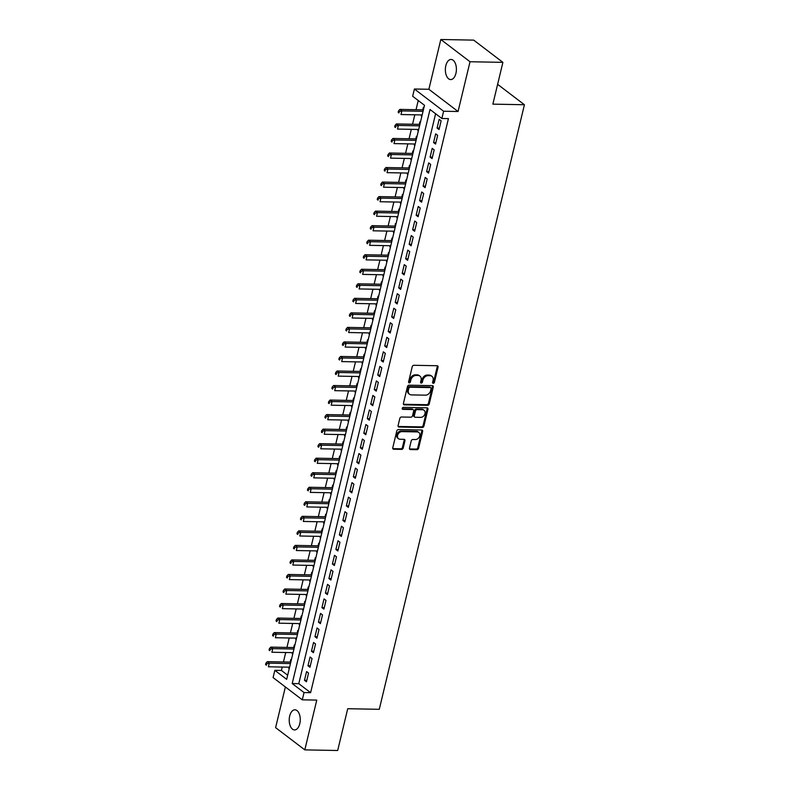 <?xml version="1.0" encoding="UTF-8"?>
<svg xmlns="http://www.w3.org/2000/svg" width="790" height="790" viewBox="0 0 790 790"><rect width="100%" height="100%" fill="white"/><g stroke="black" fill="none" stroke-linecap="round" stroke-linejoin="round"><path stroke-width="1.19" d="M433.276 383.318A1.076 0.839 127.3 0 0 434.421 382.34L438.055 367.182A1.541 1.195 127.3 0 0 437.107 365.731L413.871 365.286A1.541 1.195 127.3 0 0 412.242 366.688L408.598 381.847A1.076 0.839 127.3 0 0 410.405 381.886L410.879 379.921A4.938 3.832 127.3 0 1 416.103 375.438L418.038 375.467A4.938 3.832 127.3 0 1 419.934 376.109A4.938 3.832 127.3 0 1 421.08 380.109L420.606 382.074A1.076 0.839 127.3 0 0 422.413 382.113L422.887 380.148A4.938 3.832 127.3 0 1 428.111 375.665L430.046 375.694A4.938 3.832 127.3 0 1 431.942 376.336A4.938 3.832 127.3 0 1 433.078 380.346L432.614 382.301A1.076 0.839 127.3 0 0 433.276 383.318M432.594 382.716A1.076 0.839 127.3 0 0 433.631 381.738L437.265 366.58A1.541 1.195 127.3 0 0 437.226 365.74M408.578 382.261A1.076 0.839 127.3 0 0 409.615 381.284L410.089 379.319L410.879 379.921M420.586 382.488A1.076 0.839 127.3 0 0 421.623 381.511L422.097 379.546L422.887 380.148M299.795 723.709A10.063 5.52 -88.9 0 0 294.937 709.805A10.063 5.52 -88.9 0 0 289.693 716.017A10.063 5.52 -88.9 0 0 294.551 729.93A10.063 5.52 -88.9 0 0 299.795 723.709M455.929 73.361A10.063 5.52 -88.9 0 0 451.07 59.448A10.063 5.52 -88.9 0 0 445.827 65.669A10.063 5.52 -88.9 0 0 450.685 79.573A10.063 5.52 -88.9 0 0 455.929 73.361M409.487 448.108A1.541 1.195 127.3 0 0 410.435 449.559L416.952 449.678A1.541 1.195 127.3 0 0 418.582 448.276L422.63 431.449A1.541 1.195 127.3 0 0 421.682 429.997L398.446 429.553A1.541 1.195 127.3 0 0 396.807 430.955L392.768 447.792A1.541 1.195 127.3 0 0 393.716 449.243L401.587 449.392A1.541 1.195 127.3 0 0 403.226 447.989L404.954 440.781A1.541 1.195 127.3 0 0 404.006 439.329L400.105 439.26A4.128 3.209 127.3 0 1 398.516 438.726A4.128 3.209 127.3 0 1 397.913 434.401A4.128 3.209 127.3 0 1 401.932 431.626L417.229 431.913A4.128 3.209 127.3 0 1 418.819 432.446A4.128 3.209 127.3 0 1 419.421 436.771A4.128 3.209 127.3 0 1 415.402 439.546L412.844 439.497A1.541 1.195 127.3 0 0 411.215 440.899L409.487 448.108M304.041 692.563L302.293 699.831L273.093 677.593L274.841 670.325L286.671 679.341L424.497 105.287L412.656 96.271L414.404 89.003L443.605 111.242L441.857 118.5L430.017 109.494L292.201 683.548L304.041 692.563L310.608 692.682L448.434 118.628L441.857 118.5M502.894 62.361L470.02 61.739L440.82 39.5L473.694 40.122L502.894 62.361L492.861 104.142L524.422 104.744L379.279 709.311L347.719 708.719L337.685 750.5L304.812 749.878L316.76 700.098L302.293 699.831M440.82 39.5L428.871 89.28L458.062 111.509L470.02 61.739M458.062 111.509L443.605 111.242M427.607 405.319A1.541 1.195 127.3 0 0 429.237 403.917L433.276 387.08A1.541 1.195 127.3 0 0 432.328 385.629L409.092 385.184A1.541 1.195 127.3 0 0 407.462 386.587L403.423 403.423A1.541 1.195 127.3 0 0 404.371 404.875L427.607 405.319L426.817 404.717A1.541 1.195 127.3 0 0 428.447 403.315L432.486 386.478A1.541 1.195 127.3 0 0 432.446 385.639M427.953 409.26L423.914 426.096A1.541 1.195 127.3 0 1 422.275 427.499L399.039 427.054A1.541 1.195 127.3 0 1 398.091 425.603L399.829 418.404A1.541 1.195 127.3 0 1 401.458 417.001L410.879 417.179A1.541 1.195 127.3 0 0 412.518 415.777L413.664 410.998A1.541 1.195 127.3 0 0 412.716 409.546L402.9 409.358A1.076 0.839 127.3 0 1 403.384 407.363L427.005 407.808A1.541 1.195 127.3 0 1 427.953 409.26L427.163 408.657L423.124 425.494L423.914 426.096M285.378 686.945L275.611 727.639L304.812 749.878M288.962 667.185L288.706 668.261L289.328 668.281M291.332 659.946L290.799 659.541L290.187 662.089M292.458 652.649L292.191 653.735L292.823 653.745M294.818 645.42L294.285 645.015L293.673 647.553M295.944 638.113L295.687 639.199L296.309 639.209M298.304 630.884L297.781 630.479L297.168 633.027M299.43 623.587L299.173 624.663L299.795 624.683M301.8 616.348L301.267 615.943L300.654 618.491M302.925 609.051L302.659 610.137L303.291 610.147M305.286 601.822L304.752 601.417L304.14 603.955M306.411 594.514L306.155 595.601L306.777 595.611M308.772 587.286L308.248 586.881L307.636 589.419M309.897 579.979L309.641 581.065L310.263 581.075M312.267 572.75L311.734 572.345L311.122 574.893M313.393 565.452L313.126 566.539L313.758 566.549M315.753 558.224L315.22 557.819L314.608 560.357M316.879 550.916L316.622 552.003L317.244 552.013M319.239 543.688L318.706 543.283L318.103 545.821M320.365 536.38L320.108 537.467L320.73 537.476M322.735 529.152L322.202 528.747L321.589 531.295M323.861 521.854L323.594 522.931L324.226 522.95M326.221 514.616L325.687 514.211L325.075 516.759M327.346 507.318L327.08 508.405L327.712 508.414M329.707 500.09L329.173 499.685L328.571 502.223M330.832 492.782L330.576 493.869L331.198 493.878M333.202 485.554L332.669 485.149L332.057 487.697M334.328 478.246L334.061 479.332L334.693 479.352M336.688 471.018L336.155 470.613L335.543 473.161M337.814 463.72L337.547 464.806L338.179 464.816M340.174 456.492L339.641 456.087L339.038 458.625M341.3 449.184L341.043 450.27L341.665 450.28M343.67 441.956L343.137 441.551L342.524 444.089M344.786 434.648L344.529 435.734L345.161 435.744M347.156 427.42L346.622 427.015L346.01 429.562M348.281 420.122L348.015 421.208L348.647 421.218M350.642 412.894L350.108 412.489L349.506 415.026M351.767 405.586L351.51 406.672L352.133 406.682M354.137 398.358L353.604 397.953L352.992 400.49M355.253 391.05L354.996 392.136L355.628 392.146M357.623 383.822L357.09 383.417L356.478 385.964M358.749 376.524L358.482 377.6L359.114 377.62M361.109 369.286L360.576 368.881L359.973 371.428M362.235 361.988L361.978 363.074L362.6 363.084M364.605 354.759L364.072 354.354L363.459 356.892M365.721 347.452L365.464 348.538L366.086 348.548M368.091 340.223L367.557 339.819L366.945 342.366M369.216 332.916L368.95 334.002L369.582 334.022M371.577 325.687L371.043 325.282L370.441 327.83M372.702 318.39L372.446 319.476L373.068 319.486M375.072 311.161L374.539 310.756L373.927 313.294M376.188 303.854L375.931 304.94L376.553 304.95M378.558 296.625L378.025 296.22L377.413 298.758M379.684 289.318L379.417 290.404L380.049 290.414M382.044 282.089L381.511 281.684L380.908 284.232M383.17 274.792L382.913 275.878L383.535 275.888M385.54 267.563L385.007 267.158L384.394 269.696M386.656 260.256L386.399 261.342L387.021 261.352M389.026 253.027L388.492 252.622L387.88 255.16M390.151 245.72L389.885 246.806L390.517 246.816M392.512 238.491L391.978 238.086L391.366 240.634M393.637 231.194L393.381 232.27L394.003 232.29M396.007 223.955L395.474 223.55L394.862 226.098M397.123 216.658L396.866 217.744L397.488 217.754M399.493 209.429L398.96 209.024L398.348 211.562M400.619 202.122L400.352 203.208L400.984 203.218M402.979 194.893L402.446 194.488L401.834 197.036M404.105 187.586L403.848 188.672L404.47 188.692M406.465 180.357L405.942 179.952L405.329 182.5M407.591 173.059L407.334 174.146L407.956 174.156M409.961 165.831L409.427 165.426L408.815 167.964M411.086 158.523L410.82 159.61L411.452 159.619M413.447 151.295L412.913 150.89L412.301 153.428M414.572 143.987L414.316 145.074L414.938 145.083M416.932 136.759L416.409 136.354L415.797 138.902M418.058 129.461L417.801 130.547L418.424 130.557M420.428 122.233L419.895 121.818L419.283 124.366M439.043 129.53L441.136 120.811L439.171 119.31L437.077 128.029L439.043 129.53M435.557 144.066L437.65 135.347L435.675 133.846L433.582 142.565L435.557 144.066M432.071 158.602L434.164 149.883L432.189 148.372L430.096 157.092L432.071 158.602M428.575 173.129L430.669 164.409L428.703 162.908L426.61 171.628L428.575 173.129M425.089 187.665L427.183 178.945L425.208 177.444L423.114 186.164L425.089 187.665M421.603 202.201L423.697 193.481L421.722 191.97L419.628 200.7L421.603 202.201M418.108 216.727L420.201 208.007L418.236 206.506L416.142 215.226L418.108 216.727M414.622 231.263L416.715 222.543L414.74 221.042L412.647 229.762L414.622 231.263M411.136 245.799L413.229 237.079L411.254 235.578L409.161 244.298L411.136 245.799M407.64 260.325L409.734 251.605L407.768 250.104L405.675 258.824L407.64 260.325M404.154 274.861L406.248 266.141L404.273 264.64L402.179 273.36L404.154 274.861M400.668 289.397L402.762 280.677L400.787 279.176L398.693 287.896L400.668 289.397M397.173 303.933L399.266 295.213L397.301 293.702L395.207 302.422L397.173 303.933M393.687 318.459L395.78 309.739L393.805 308.238L391.712 316.958L393.687 318.459M390.201 332.995L392.294 324.275L390.319 322.774L388.226 331.494L390.201 332.995M386.715 347.531L388.808 338.811L386.833 337.31L384.74 346.03L386.715 347.531M383.219 362.057L385.313 353.337L383.338 351.836L381.244 360.556L383.219 362.057M379.733 376.593L381.827 367.873L379.852 366.372L377.758 375.092L379.733 376.593M376.247 391.129L378.341 382.409L376.366 380.908L374.272 389.628L376.247 391.129M372.752 405.655L374.845 396.935L372.87 395.435L370.777 404.154L372.752 405.655M369.266 420.191L371.359 411.472L369.384 409.971L367.291 418.69L369.266 420.191M365.78 434.727L367.873 426.007L365.898 424.507L363.805 433.226L365.78 434.727M362.284 449.263L364.378 440.544L362.403 439.033L360.309 447.752L362.284 449.263M358.798 463.789L360.892 455.07L358.917 453.569L356.823 462.288L358.798 463.789M355.312 478.325L357.406 469.606L355.431 468.105L353.337 476.824L355.312 478.325M351.817 492.861L353.91 484.142L351.935 482.641L349.842 491.36L351.817 492.861M348.331 507.387L350.424 498.668L348.449 497.167L346.356 505.886L348.331 507.387M344.845 521.923L346.938 513.204L344.963 511.703L342.87 520.422L344.845 521.923M341.349 536.459L343.443 527.74L341.468 526.239L339.384 534.958L341.349 536.459M337.863 550.995L339.957 542.266L337.982 540.765L335.888 549.485L337.863 550.995M334.377 565.521L336.471 556.802L334.496 555.301L332.402 564.02L334.377 565.521M330.882 580.058L332.975 571.338L331.01 569.837L328.916 578.557L330.882 580.058M327.396 594.594L329.489 585.874L327.514 584.363L325.421 593.083L327.396 594.594M323.91 609.12L326.003 600.4L324.028 598.899L321.935 607.619L323.91 609.12M320.414 623.656L322.508 614.936L320.543 613.435L318.449 622.155L320.414 623.656M316.928 638.192L319.022 629.472L317.047 627.971L314.953 636.691L316.928 638.192M313.442 652.718L315.536 643.998L313.561 642.497L311.467 651.217L313.442 652.718M309.947 667.254L312.04 658.534L310.075 657.033L307.981 665.753L309.947 667.254M435.606 113.74L298.778 683.666L310.608 692.682M306.579 671.569L304.486 680.289L306.461 681.79L308.554 673.07L306.579 671.569M418.236 100.518L416.034 109.701M414.809 114.797L412.548 124.237M411.323 129.333L409.062 138.773M407.838 143.859L405.566 153.309M404.342 158.395L402.08 167.836M400.856 172.931L398.594 182.372M397.37 187.467L395.099 196.908M393.874 201.993L391.613 211.434M390.388 216.529L388.127 225.97M386.903 231.065L384.631 240.506M383.407 245.591L381.145 255.032M379.921 260.127L377.66 269.568M376.435 274.663L374.164 284.104M372.939 289.189L370.678 298.64M369.453 303.725L367.192 313.166M365.968 318.261L363.696 327.702M362.482 332.797L360.21 342.238M358.986 347.324L356.725 356.764M355.5 361.86L353.229 371.3M352.014 376.396L349.743 385.836M348.518 390.922L346.257 400.362M345.032 405.458L342.761 414.898M341.547 419.994L339.275 429.434M338.051 434.52L335.79 443.97M334.565 449.056L332.294 458.496M331.079 463.592L328.808 473.032M327.583 478.128L325.322 487.568M324.098 492.654L321.826 502.094M320.612 507.19L318.34 516.63M317.116 521.726L314.854 531.166M313.63 536.252L311.359 545.692M310.144 550.788L307.873 560.229M306.648 565.324L304.387 574.764M303.163 579.85L300.891 589.301M299.677 594.386L297.405 603.827M296.181 608.922L293.92 618.363M292.695 623.458L290.424 632.899M289.209 637.984L286.938 647.425M285.713 652.52L283.452 661.961M282.228 667.056L281.418 670.453L287.669 675.213M423.914 107.697L423.381 107.292L422.769 109.83M421.554 114.925L421.821 116.416M417.801 130.547L418.335 130.952M414.316 145.074L414.839 145.478M410.82 159.61L411.353 160.014M407.334 174.146L407.867 174.55M403.848 188.672L404.371 189.077M400.352 203.208L400.885 203.613M396.866 217.744L397.4 218.149M393.381 232.27L393.914 232.675M389.885 246.806L390.418 247.211M386.399 261.342L386.932 261.747M382.913 275.878L383.446 276.283M379.417 290.404L379.951 290.809M375.931 304.94L376.465 305.345M372.446 319.476L372.979 319.881M368.95 334.002L369.483 334.407M365.464 348.538L365.997 348.943M361.978 363.074L362.511 363.479M358.482 377.6L359.016 378.005M354.996 392.136L355.53 392.541M351.51 406.672L352.044 407.077M348.015 421.208L348.548 421.613M344.529 435.734L345.062 436.139M341.043 450.27L341.576 450.675M337.547 464.806L338.081 465.211M334.061 479.332L334.595 479.737M330.576 493.869L331.109 494.273M327.08 508.405L327.613 508.809M323.594 522.931L324.127 523.336M320.108 537.467L320.641 537.871M316.622 552.003L317.146 552.408M313.126 566.539L313.66 566.944M309.641 581.065L310.174 581.47M306.155 595.601L306.678 596.006M302.659 610.137L303.192 610.542M299.173 624.663L299.706 625.068M295.687 639.199L296.21 639.604M292.191 653.735L292.725 654.14M288.706 668.261L289.239 668.676M524.422 104.744L497.621 84.333M281.418 670.453L274.841 670.325M428.871 89.28L414.404 89.003M298.778 683.666L292.201 683.548M421.287 116.012L421.919 116.021M437.077 128.029L439.398 128.069M433.582 142.565L435.912 142.605M430.096 157.092L432.416 157.141M426.61 171.628L428.931 171.677M423.114 186.164L425.445 186.203M419.628 200.7L421.949 200.739M416.142 215.226L418.463 215.275M412.647 229.762L414.977 229.801M409.161 244.298L411.481 244.337M405.675 258.824L407.996 258.873M402.179 273.36L404.51 273.399M398.693 287.896L401.014 287.935M395.207 302.422L397.528 302.471M391.712 316.958L394.042 317.007M388.226 331.494L390.546 331.533M384.74 346.03L387.06 346.069M381.244 360.556L383.575 360.605M377.758 375.092L380.079 375.132M374.272 389.628L376.593 389.668M370.777 404.154L373.107 404.204M367.291 418.69L369.611 418.74M363.805 433.226L366.125 433.266M360.309 447.752L362.64 447.802M356.823 462.288L359.144 462.338M353.337 476.824L355.658 476.864M349.842 491.36L352.172 491.4M346.356 505.886L348.676 505.936M342.87 520.422L345.191 520.462M339.384 534.958L341.705 534.998M335.888 549.485L338.209 549.534M332.402 564.02L334.723 564.07M328.916 578.557L331.237 578.596M325.421 593.083L327.741 593.132M321.935 607.619L324.256 607.668M318.449 622.155L320.77 622.194M314.953 636.691L317.274 636.73M311.467 651.217L313.788 651.266M307.981 665.753L310.302 665.792M304.486 680.289L306.816 680.328M431.942 376.336L431.152 375.734A4.938 3.832 127.3 0 0 429.256 375.092L430.046 375.694M422.097 379.546A4.938 3.832 127.3 0 1 427.321 375.062L429.256 375.092M419.934 376.109L419.144 375.507A4.938 3.832 127.3 0 0 417.248 374.865L418.038 375.467M410.089 379.319A4.938 3.832 127.3 0 1 415.313 374.835L417.248 374.865M403.463 404.263A1.541 1.195 127.3 0 0 403.581 404.273L426.817 404.717M431.093 388.611A1.076 0.839 127.3 0 0 430.432 387.604L410.04 387.209A1.076 0.839 127.3 0 0 408.894 388.196L408.391 390.26A4.938 3.832 127.3 0 0 409.536 394.269A4.938 3.832 127.3 0 0 411.432 394.901L425.366 395.168A4.938 3.832 127.3 0 0 430.599 390.685L431.093 388.611M430.846 387.742L430.056 387.14A1.076 0.839 127.3 0 0 429.642 387.001L430.432 387.604M409.536 394.269L408.746 393.667A4.938 3.832 127.3 0 1 407.61 389.658L408.104 387.594A1.076 0.839 127.3 0 1 409.25 386.616L429.642 387.001M398.14 426.452A1.541 1.195 127.3 0 0 398.249 426.452L421.485 426.896A1.541 1.195 127.3 0 0 423.124 425.494M413.308 409.743L412.518 409.141A1.541 1.195 127.3 0 0 411.926 408.944L402.219 408.766M420.655 417.367A4.128 3.209 127.3 0 0 424.674 414.582A4.128 3.209 127.3 0 0 424.072 410.267A4.128 3.209 127.3 0 0 422.492 409.734L417.1 409.625A1.541 1.195 127.3 0 0 415.471 411.027L414.325 415.807A1.541 1.195 127.3 0 0 415.273 417.258L420.655 417.367M424.072 410.267L423.292 409.664A4.128 3.209 127.3 0 0 421.702 409.131L422.492 409.734M414.681 417.061L413.891 416.458A1.541 1.195 127.3 0 1 413.535 415.214L414.681 410.435A1.541 1.195 127.3 0 1 416.31 409.032L421.702 409.131M427.163 408.657A1.541 1.195 127.3 0 0 427.113 407.818M418.819 432.446L418.029 431.844A4.128 3.209 127.3 0 0 416.439 431.31L417.229 431.913M398.516 438.726L397.726 438.124A4.128 3.209 127.3 0 1 397.123 433.799A4.128 3.209 127.3 0 1 401.142 431.024L416.439 431.31M392.818 448.631A1.541 1.195 127.3 0 0 392.926 448.641L400.807 448.789A1.541 1.195 127.3 0 0 402.436 447.387L404.164 440.178A1.541 1.195 127.3 0 0 404.125 439.339M409.526 448.947A1.541 1.195 127.3 0 0 409.645 448.957L416.162 449.076A1.541 1.195 127.3 0 0 417.791 447.673L421.84 430.846A1.541 1.195 127.3 0 0 421.791 429.997M423.401 109.85L399.888 109.395L401.863 110.906L400.994 114.53L422.176 114.935M423.045 111.301L401.863 110.906L399.296 111.509L398.516 110.906L398.16 112.358L398.95 112.96L399.296 111.509M398.95 112.96L398.16 112.358M398.516 110.906L399.888 109.395M419.915 124.376L396.402 123.931L398.377 125.432L397.498 129.066L418.69 129.471M419.559 125.837L398.377 125.432L395.81 126.044L395.02 125.442L394.674 126.894L395.464 127.496L395.81 126.044M395.464 127.496L394.674 126.894M395.02 125.442L396.402 123.931M416.419 138.912L392.916 138.467L394.882 139.968L394.013 143.602L415.194 144.007M416.073 140.373L394.882 139.968L392.324 140.571L391.534 139.978L391.188 141.43L391.968 142.032L392.324 140.571M391.968 142.032L391.188 141.43M391.534 139.978L392.916 138.467M412.933 153.448L389.421 153.003L391.396 154.504L390.527 158.138L411.709 158.533M412.578 154.899L391.396 154.504L388.838 155.107L388.048 154.504L387.693 155.956L388.483 156.558L388.838 155.107M388.483 156.558L387.693 155.956M388.048 154.504L389.421 153.003M409.447 167.974L385.935 167.529L387.91 169.03L387.031 172.664L408.223 173.069M409.092 169.435L387.91 169.03L385.342 169.643L384.552 169.04L384.207 170.492L384.997 171.094L385.342 169.643M384.997 171.094L384.207 170.492M384.552 169.04L385.935 167.529M405.951 182.51L382.449 182.065L384.414 183.566L383.545 187.2L404.727 187.605M405.606 183.971L384.414 183.566L381.856 184.179L381.066 183.576L380.721 185.028L381.511 185.63L381.856 184.179M381.511 185.63L380.721 185.028M381.066 183.576L382.449 182.065M402.466 197.046L378.953 196.601L380.928 198.102L380.059 201.736L401.241 202.131M402.11 198.497L380.928 198.102L378.371 198.705L377.581 198.102L377.225 199.564L378.015 200.156L378.371 198.705M378.015 200.156L377.225 199.564M377.581 198.102L378.953 196.601M398.98 211.572L375.467 211.128L377.442 212.629L376.563 216.263L397.755 216.667M398.624 213.033L377.442 212.629L374.875 213.241L374.085 212.638L373.739 214.09L374.529 214.692L374.875 213.241M374.529 214.692L373.739 214.09M374.085 212.638L375.467 211.128M395.484 226.108L371.981 225.664L373.947 227.165L373.078 230.799L394.259 231.203M395.138 227.569L373.947 227.165L371.389 227.777L370.599 227.174L370.253 228.626L371.043 229.228L371.389 227.777M371.043 229.228L370.253 228.626M370.599 227.174L371.981 225.664M391.998 240.644L368.486 240.2L370.461 241.701L369.592 245.335L390.774 245.73M391.643 242.105L370.461 241.701L367.903 242.303L367.113 241.701L366.757 243.162L367.548 243.764L367.903 242.303M367.548 243.764L366.757 243.162M367.113 241.701L368.486 240.2M388.512 255.18L365 254.726L366.975 256.237L366.096 259.871L387.288 260.266M388.157 256.632L366.975 256.237L364.407 256.839L363.617 256.237L363.272 257.688L364.062 258.291L364.407 256.839M364.062 258.291L363.272 257.688M363.617 256.237L365 254.726M385.016 269.706L361.514 269.262L363.479 270.763L362.61 274.397L383.792 274.801M384.671 271.168L363.479 270.763L360.921 271.375L360.131 270.772L359.786 272.224L360.576 272.827L360.921 271.375M360.576 272.827L359.786 272.224M360.131 270.772L361.514 269.262M381.531 284.242L358.018 283.798L359.993 285.299L359.124 288.933L380.306 289.338M381.175 285.704L359.993 285.299L357.435 285.901L356.646 285.309L356.29 286.76L357.08 287.363L357.435 285.901M357.08 287.363L356.29 286.76M356.646 285.309L358.018 283.798M378.045 298.778L354.532 298.334L356.507 299.835L355.628 303.469L376.82 303.864M377.689 300.23L356.507 299.835L353.94 300.437L353.15 299.835L352.804 301.286L353.594 301.889L353.94 300.437M353.594 301.889L352.804 301.286M353.15 299.835L354.532 298.334M374.549 313.304L351.046 312.86L353.012 314.361L352.143 317.995L373.324 318.4M374.203 314.766L353.012 314.361L350.454 314.973L349.664 314.371L349.318 315.822L350.108 316.425L350.454 314.973M350.108 316.425L349.318 315.822M349.664 314.371L351.046 312.86M371.063 327.84L347.551 327.396L349.526 328.897L348.657 332.531L369.839 332.936M370.717 329.302L349.526 328.897L346.968 329.509L346.178 328.907L345.822 330.358L346.613 330.961L346.968 329.509M346.613 330.961L345.822 330.358M346.178 328.907L347.551 327.396M367.577 342.376L344.065 341.932L346.04 343.433L345.171 347.067L366.353 347.462M367.222 343.828L346.04 343.433L343.472 344.035L342.682 343.433L342.337 344.894L343.127 345.487L343.472 344.035M343.127 345.487L342.337 344.894M342.682 343.433L344.065 341.932M364.081 356.902L340.579 356.458L342.554 357.959L341.675 361.593L362.867 361.998M363.736 358.364L342.554 357.959L339.986 358.571L339.196 357.969L338.851 359.42L339.641 360.023L339.986 358.571M339.641 360.023L338.851 359.42M339.196 357.969L340.579 356.458M360.596 371.438L337.083 370.994L339.058 372.495L338.189 376.129L359.371 376.534M360.25 372.9L339.058 372.495L336.5 373.107L335.71 372.505L335.355 373.956L336.145 374.559L336.5 373.107M336.145 374.559L335.355 373.956M335.71 372.505L337.083 370.994M357.11 385.974L333.597 385.53L335.572 387.031L334.703 390.665L355.885 391.06M356.754 387.436L335.572 387.031L333.005 387.633L332.215 387.031L331.869 388.492L332.659 389.095L333.005 387.633M332.659 389.095L331.869 388.492M332.215 387.031L333.597 385.53M353.614 400.51L330.111 400.056L332.086 401.567L331.207 405.201L352.399 405.596M353.268 401.962L332.086 401.567L329.519 402.169L328.729 401.567L328.383 403.019L329.173 403.621L329.519 402.169M329.173 403.621L328.383 403.019M328.729 401.567L330.111 400.056M350.128 415.036L326.616 414.592L328.591 416.093L327.722 419.727L348.904 420.132M349.782 416.498L328.591 416.093L326.033 416.705L325.243 416.103L324.887 417.555L325.678 418.157L326.033 416.705M325.678 418.157L324.887 417.555M325.243 416.103L326.616 414.592M346.642 429.572L323.13 429.128L325.105 430.629L324.236 434.263L345.418 434.668M346.287 431.034L325.105 430.629L322.537 431.231L321.747 430.639L321.402 432.091L322.192 432.693L322.537 431.231M322.192 432.693L321.402 432.091M321.747 430.639L323.13 429.128M343.146 444.108L319.644 443.664L321.619 445.165L320.74 448.799L341.932 449.194M342.801 445.56L321.619 445.165L319.051 445.767L318.261 445.165L317.916 446.617L318.706 447.219L319.051 445.767M318.706 447.219L317.916 446.617M318.261 445.165L319.644 443.664M339.661 458.635L316.148 458.19L318.123 459.691L317.254 463.325L338.436 463.73M339.315 460.096L318.123 459.691L315.566 460.303L314.776 459.701L314.42 461.153L315.21 461.755L315.566 460.303M315.21 461.755L314.42 461.153M314.776 459.701L316.148 458.19M336.175 473.171L312.662 472.726L314.637 474.227L313.768 477.861L334.95 478.266M335.819 474.632L314.637 474.227L312.07 474.839L311.28 474.237L310.934 475.689L311.724 476.291L312.07 474.839M311.724 476.291L310.934 475.689M311.28 474.237L312.662 472.726M332.679 487.707L309.176 487.262L311.151 488.763L310.272 492.397L331.464 492.792M332.333 489.158L311.151 488.763L308.584 489.365L307.794 488.763L307.448 490.225L308.238 490.817L308.584 489.365M308.238 490.817L307.448 490.225M307.794 488.763L309.176 487.262M329.193 502.233L305.681 501.788L307.656 503.299L306.787 506.923L327.969 507.328M328.847 503.694L307.656 503.299L305.098 503.901L304.308 503.299L303.953 504.751L304.743 505.353L305.098 503.901M304.743 505.353L303.953 504.751M304.308 503.299L305.681 501.788M325.707 516.769L302.195 516.324L304.17 517.825L303.301 521.459L324.483 521.864M325.352 518.23L304.17 517.825L301.602 518.438L300.812 517.835L300.467 519.287L301.257 519.889L301.602 518.438M301.257 519.889L300.467 519.287M300.812 517.835L302.195 516.324M322.211 531.305L298.709 530.86L300.684 532.361L299.805 535.995L320.997 536.4M321.866 532.766L300.684 532.361L298.116 532.964L297.326 532.371L296.981 533.823L297.771 534.425L298.116 532.964M297.771 534.425L296.981 533.823M297.326 532.371L298.709 530.86M318.726 545.841L295.223 545.386L297.188 546.897L296.319 550.531L317.501 550.926M318.38 547.292L297.188 546.897L294.631 547.5L293.841 546.897L293.485 548.349L294.275 548.951L294.631 547.5M294.275 548.951L293.485 548.349M293.841 546.897L295.223 545.386M315.24 560.367L291.727 559.922L293.702 561.423L292.833 565.057L314.015 565.462M314.884 561.828L293.702 561.423L291.135 562.036L290.355 561.433L289.999 562.885L290.789 563.487L291.135 562.036M290.789 563.487L289.999 562.885M290.355 561.433L291.727 559.922M311.744 574.903L288.241 574.458L290.216 575.959L289.338 579.593L310.529 579.998M311.398 576.364L290.216 575.959L287.649 576.562L286.859 575.969L286.513 577.421L287.303 578.023L287.649 576.562M287.303 578.023L286.513 577.421M286.859 575.969L288.241 574.458M308.258 589.439L284.756 588.994L286.721 590.495L285.852 594.129L307.034 594.524M307.912 590.89L286.721 590.495L284.163 591.098L283.373 590.495L283.027 591.947L283.808 592.549L284.163 591.098M283.808 592.549L283.027 591.947M283.373 590.495L284.756 588.994M304.772 603.965L281.26 603.52L283.235 605.021L282.366 608.656L303.548 609.06M304.417 605.426L283.235 605.021L280.667 605.634L279.887 605.031L279.532 606.483L280.322 607.085L280.667 605.634M280.322 607.085L279.532 606.483M279.887 605.031L281.26 603.52M301.276 618.501L277.774 618.057L279.749 619.558L278.87 623.192L300.062 623.596M300.931 619.962L279.749 619.558L277.181 620.17L276.391 619.567L276.046 621.019L276.836 621.621L277.181 620.17M276.836 621.621L276.046 621.019M276.391 619.567L277.774 618.057M297.791 633.037L274.288 632.593L276.253 634.094L275.384 637.727L296.566 638.123M297.445 634.489L276.253 634.094L273.696 634.696L272.906 634.094L272.56 635.555L273.34 636.148L273.696 634.696M273.34 636.148L272.56 635.555M272.906 634.094L274.288 632.593M294.305 647.573L270.792 647.119L272.767 648.63L271.898 652.254L293.08 652.659M293.949 649.024L272.767 648.63L270.2 649.232L269.42 648.63L269.064 650.081L269.854 650.683L270.2 649.232M269.854 650.683L269.064 650.081M269.42 648.63L270.792 647.119M290.819 662.099L267.306 661.655L269.281 663.156L268.403 666.79L289.594 667.195M290.463 663.561L269.281 663.156L266.714 663.768L265.924 663.165L265.578 664.617L266.368 665.22L266.714 663.768M266.368 665.22L265.578 664.617M265.924 663.165L267.306 661.655M433.631 381.738L434.421 382.34M409.615 381.284L410.405 381.886M421.623 381.511L422.413 382.113M427.321 375.062L428.111 375.665M415.313 374.835L416.103 375.438M437.265 366.58L438.055 367.182M403.581 404.273L404.371 404.875M432.486 386.478L433.276 387.08M428.447 403.315L429.237 403.917M409.25 386.616L410.04 387.209M408.104 387.594L408.894 388.196M407.61 389.658L408.391 390.26M421.485 426.896L422.275 427.499M398.249 426.452L399.039 427.054M411.926 408.944L412.716 409.546M402.238 408.855L402.9 409.358M416.31 409.032L417.1 409.625M414.681 410.435L415.471 411.027M413.535 415.214L414.325 415.807M401.142 431.024L401.932 431.626M404.164 440.178L404.954 440.781M402.436 447.387L403.226 447.989M400.807 448.789L401.587 449.392M392.926 448.641L393.716 449.243M421.84 430.846L422.63 431.449M417.791 447.673L418.582 448.276M416.162 449.076L416.952 449.678M409.645 448.957L410.435 449.559"/></g></svg>
